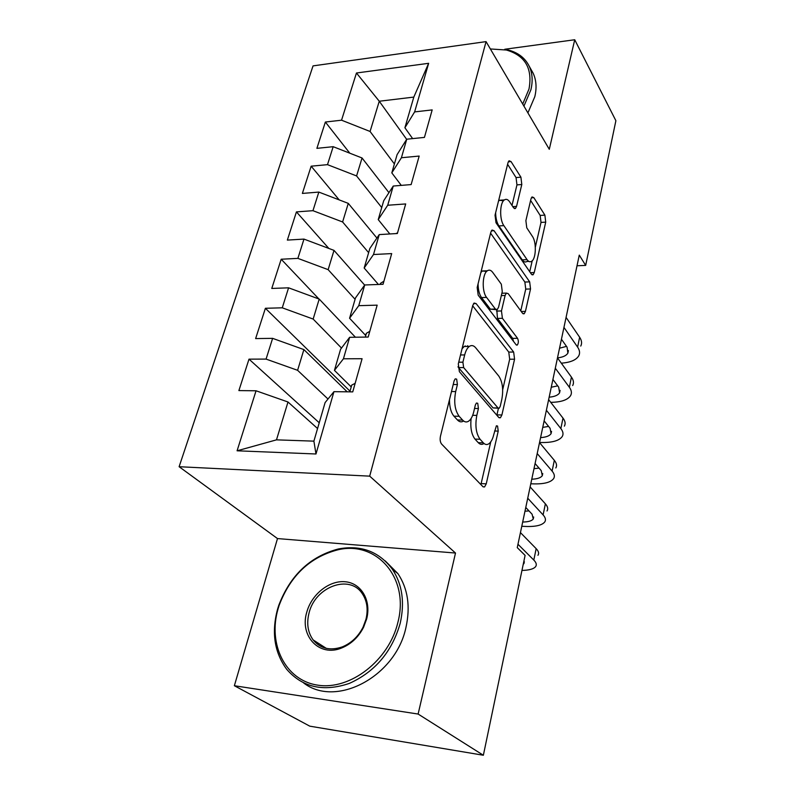 <?xml version="1.0" encoding="UTF-8"?>
<svg xmlns="http://www.w3.org/2000/svg" width="795" height="795" viewBox="0 0 795 795"><rect width="100%" height="100%" fill="white"/><g stroke="black" fill="none" stroke-linecap="round" stroke-linejoin="round"><path stroke-width="1.19" d="M456.658 379.126L455.227 378.847L454.134 380.815L440.46 436.197C439.814 439.575 440.191 442.199 441.593 444.047L482.933 486.689L484.592 486.938L486.242 483.847L498.227 431.099L497.561 426.031L496.378 425.802L493.784 434.527C492.681 439.138 491.032 442.229 488.836 443.799C486.928 445.011 485.089 444.693 483.32 442.825L480.071 439.257C476.036 433.593 474.953 425.643 476.811 415.397L478.431 408.531L477.725 403.284L476.424 403.035L475.35 405.013L473.721 411.909C472.598 416.451 470.908 419.531 468.672 421.151C466.576 422.493 464.558 422.145 462.611 420.088L459.142 416.292C454.859 410.309 453.707 402.071 455.684 391.577L457.413 384.551L456.658 379.126M521.798 184.51L520.914 177.186L511.036 161.564L509.038 160.769L507.975 162.756L495.037 215.157L496 222.729L531.418 274.196L533.107 274.772L534.26 272.536L545.718 222.133L544.893 215.137L533.823 197.627L532.034 196.912L530.971 198.939L525.883 220.613L526.767 227.817L532.431 236.413C536.625 242.237 536.138 258.613 531.676 261.257C530.096 262.29 528.566 261.754 527.055 259.647L503.861 225.631C499.359 219.629 499.697 202.745 504.368 199.923C506.177 198.73 507.925 199.366 509.635 201.841L513.55 207.783L515.448 208.489L516.561 206.382L521.798 184.51L516.959 184.887L516.054 177.573L507.598 164.297M579.277 255.125L517.257 547.626L525.097 555.397L483.36 755.25L418.12 714.049L455.505 553.042L369.695 476.145L486.053 41.618L549.285 149.291L574.725 39.75L615.886 120.711L585.667 265.401L579.277 255.125M476.125 303.581L474.088 303.054L472.717 305.558L458.308 363.921L459.381 371.682L498.733 417.425L500.423 417.763L501.893 414.98L514.564 359.211L513.649 352.046L476.125 303.581L473.512 303.65M477.169 287.512L490.813 232.249L492.026 230.023L494.043 230.689L529.669 281.867L530.533 288.953L525.435 311.382L524.203 313.757L522.504 313.24L508.204 293.643L506.375 293.097L505.113 295.472L501.466 310.954L502.41 318.318L517.545 338.312C518.688 340.896 518.598 343.142 517.267 345.06L516.084 344.732L478.192 295.184L477.169 287.512M369.695 476.145L179.114 466.715L313.051 65.886L486.053 41.618M315.983 453.985L237.089 450.795L256.05 390.782L287.989 401.992L276.491 439.854L313.896 441.146L315.983 453.985L333.95 391.667L352.741 391.885L362.083 358.724L343.43 358.793L349.631 337.299L368.184 337.05L377.168 305.151L358.754 305.668L364.716 284.978L383.051 284.292L391.697 253.595L373.501 254.519L379.245 234.595L397.361 233.511L405.689 203.937L387.712 205.249L393.247 186.04L411.144 184.579L419.174 156.068L401.415 157.738L406.752 139.205L424.431 137.406L432.182 109.909L414.632 111.906L404.903 127.757L413.807 97.089L379.265 101.233L370.082 131.473L394.39 163.949M319.232 422.761L249.004 359.151L238.888 390.584L256.05 390.782M249.004 359.151L266.067 359.092L272.615 338.352L303.889 349.591L347.177 391.816M350.019 391.2L265.391 308.281L255.632 338.581L272.615 338.352M265.391 308.281L282.265 307.814L288.585 287.82L319.212 299.089L355.405 337.219M318.904 298.97L281.191 259.23L271.781 288.446L288.585 287.82M281.191 259.23L297.887 258.375L303.978 239.096L333.999 250.375L364.647 285.077M328.842 248.438L296.436 211.897L287.353 240.09L303.978 239.096M296.436 211.897L312.952 210.685L318.835 192.082L348.27 203.371L376.909 238.043M339.197 199.893L311.153 166.185L302.378 193.423L318.835 192.082M311.153 166.185L327.5 164.654L333.175 146.687L362.043 157.976L388.944 192.658M349.8 153.187L325.374 122.032L316.897 148.347L333.175 146.687M325.374 122.032L341.552 120.194L356.458 73.001L428.644 63.312L414.632 111.906M401.276 185.384L391.806 172.873L397.093 154.637L406.752 139.205M401.415 157.738L391.806 172.873M406.662 139.354L379.265 101.233L356.458 73.001M341.552 120.194L370.082 131.473M389.848 233.959L378.231 219.599L383.717 200.708L393.247 186.04M387.712 205.249L378.231 219.599M362.043 157.976L356.587 175.943L381.729 207.565M327.5 164.654L356.587 175.943M378.43 284.471L364.17 268.024L369.854 248.447L379.245 234.595M373.501 254.519L364.17 268.024M348.27 203.371L342.615 221.974L368.632 252.651M312.952 210.685L342.615 221.974M365.76 335.55L349.581 318.248L355.484 297.936L364.716 284.978M358.754 305.668L349.581 318.248M333.999 250.375L328.146 269.654L355.087 299.308M297.887 258.375L328.146 269.654M351.231 386.927L334.447 370.371L340.568 349.293L349.631 337.299M343.43 358.793L334.447 370.371M319.212 299.089L313.151 319.063L341.502 348.061M282.265 307.814L313.151 319.063M313.896 441.146L325.095 402.598L333.95 391.667M303.889 349.591L297.598 370.311L327.997 399.02M266.067 359.092L297.598 370.311M577.021 265.769L585.667 265.401M574.725 39.75L504.765 49.26M455.505 553.042L277.495 538.573L234.366 685.727L418.12 714.049M234.366 685.727L309.792 726.163L483.36 755.25M277.495 538.573L179.114 466.715M412.635 138.608L404.903 127.757M287.989 401.992L317.563 428.525M237.089 450.795L276.491 439.854M413.807 97.089L428.644 63.312M467.599 345.736L468.156 346.401M449.473 399.696C449.513 407.129 451.003 412.625 453.955 416.183L459.142 416.292M463.535 421.032C461.428 422.374 459.401 422.026 457.443 419.969L453.955 416.183M471.127 418.468C470.183 427.621 471.465 434.497 474.993 439.098L480.071 439.257M483.807 443.64C481.889 444.842 480.041 444.524 478.262 442.666L474.993 439.098M480.905 484.602L490.753 441.881M502.678 389.779L509.675 359.221L508.76 352.076L472.657 305.807M496.845 415.228L498.435 408.322M462.899 362.192L463.644 367.588L498.018 407.984L499.21 408.233L500.234 406.305L501.824 399.338C503.563 389.61 502.549 381.858 498.783 376.075L475.718 347.822C473.701 345.428 471.584 344.96 469.368 346.391C467.311 347.892 465.751 350.734 464.678 354.938L462.899 362.192L458.725 362.192M457.99 366.753L458.486 367.588L463.644 367.588M498.266 408.223L493.039 407.895L458.486 367.588M469.209 346.511L464.23 346.441L462.034 348.806M490.585 233.173L524.859 282.046L529.669 281.867M520.755 310.845L525.733 289.112L524.859 282.046M502.688 293.216L501.933 293.047M496.805 309.782L497.451 318.417L512.676 338.372L517.545 338.312M513.49 341.343L512.676 338.372M492.671 272.337C490.962 270.091 489.193 269.575 487.355 270.777C482.257 273.798 481.73 291.646 486.59 297.419L495.404 309.056L497.282 309.573L498.584 307.128L502.271 291.606L501.327 284.203L492.671 272.337M486.639 271.403L482.327 270.986L480.876 272.506M478.083 283.795C478.123 289.738 479.276 294.329 481.541 297.569L486.59 297.419M495.971 309.613L490.406 309.185L481.541 297.569M512 205.428L516.959 184.887M503.513 200.738L499.429 200.28L498.485 201.185M495.633 212.742C495.752 218.307 496.855 222.699 498.912 225.929L503.861 225.631M528.794 261.386L526.886 261.476C525.296 262.509 523.756 261.972 522.245 259.866L498.912 225.929M535.333 247.195L541.007 222.421L540.173 215.435L530.623 200.439M529.718 271.721L532.213 260.8M355.146 383.349L351.748 385.088L351.231 386.191M521.957 570.432C529.172 570.263 533.733 568.981 535.641 566.596C536.913 564.778 536.307 562.602 533.813 560.068L517.972 544.257M537.947 555.308C539.229 553.439 538.632 551.223 536.158 548.649L520.437 532.61M523.975 560.793L523.955 563.576L523.239 564.281M369.794 331.326L366.396 333.274L365.859 334.466M521.788 526.25L523.408 526.36C534.747 527.006 541.872 525.535 544.774 521.937C546.076 519.93 545.509 517.595 543.104 514.912L527.731 498.217M547.02 510.976C548.321 508.929 547.775 506.554 545.38 503.841L530.126 486.918M525.773 507.468L532.094 514.226L533.266 518.986C531.795 520.924 528.278 521.947 522.683 522.037M528.993 510.917L524.978 511.205M383.925 281.191L380.517 283.328L380 284.411M465.214 345.904L465.651 346.421M530.802 483.758L532.392 483.837C543.621 484.264 550.706 482.515 553.648 478.59C554.96 476.414 554.453 473.909 552.108 471.097L537.201 453.567M555.824 467.947C557.146 465.731 556.649 463.197 554.324 460.345L539.527 442.616M535.085 463.535L541.226 470.62L542.299 475.688C540.809 477.815 537.301 478.988 531.766 479.216M539.03 468.086L533.992 468.702M397.858 622.505C409.852 577.409 375.965 540.173 337.478 549.921C309.901 557.245 290.483 575.65 279.224 605.124L278.091 608.791C267.667 643.95 285.127 680.411 317.752 685.151C350.217 690.448 388.964 660.317 397.858 622.505M277.564 609.189L278.727 605.442C290.245 575.302 310.11 556.48 338.312 548.977C360.97 544.744 378.957 551.472 392.293 569.141C402.26 584.186 404.903 602.222 400.213 623.26C392.015 651.761 375.071 671.805 349.373 683.392C323.396 692.167 302.488 687.456 286.667 669.261C274.384 652.417 271.343 632.393 277.564 609.189M366.664 618.927L363.613 627.185C358.525 637.133 351.201 644.069 341.661 647.985C319.262 657.445 299.308 635.831 306.81 612.08C311.68 594.153 329.458 580.111 345.298 581.761C361.208 583.142 371.503 600.384 366.664 618.927M309.086 612.806C306.403 623.31 307.754 632.353 313.151 639.935C320.455 648.66 330.144 650.986 342.228 646.911C351.291 643.195 358.237 636.606 363.067 627.166L365.958 619.335C368.323 609.298 367.052 600.682 362.152 593.487C349.442 573.97 315.267 586.78 309.086 612.806M385.197 560.872L397.947 573.662C407.895 588.638 410.558 606.585 405.947 627.494C395.771 676.545 336.056 708.126 303.68 682.985M522.712 104.056L528.993 89.03C532.759 68.519 525.217 55.521 506.355 50.015L490.366 48.962M506.355 50.015L507.667 49.846C517.833 52.391 525.008 57.826 529.192 66.184C532.431 73.051 532.998 80.931 530.891 89.805L523.925 106.113M531.279 69.9L533.077 73.09C536.307 79.957 536.893 87.818 534.816 96.662L527.91 112.9M397.55 232.846L395.87 233.601M539.557 442.457L541.137 442.507C552.247 442.726 559.282 440.718 562.254 436.495C563.595 434.149 563.128 431.506 560.853 428.565L546.384 410.25M564.37 426.15C565.712 423.775 565.255 421.092 562.999 418.12L548.639 399.627M544.128 420.883L550.09 428.286L551.074 433.653C549.564 435.928 546.076 437.25 540.58 437.608M548.58 426.408L542.746 427.392M550.746 402.349C561.161 402.191 567.779 399.935 570.621 395.582C571.983 393.088 571.555 390.305 569.349 387.245L555.298 368.214M572.678 385.545C574.04 383.011 573.632 380.199 571.436 377.108L557.484 357.899M552.913 379.463L558.696 387.155L559.591 392.8C558.07 395.234 554.592 396.695 549.156 397.182M557.712 385.843L551.263 387.245M561.31 363.166C570.383 362.49 576.206 360.046 578.76 355.832C580.131 353.189 579.754 350.277 577.607 347.107L563.953 327.401M580.757 346.064C582.139 343.39 581.761 340.449 579.635 337.249L566.07 317.384M561.439 339.227L567.073 347.196L567.878 353.099C566.338 355.673 562.88 357.273 557.494 357.869M566.487 346.372L559.541 348.21M451.49 391.528L455.684 391.577M457.443 419.969L462.611 420.088M474.536 408.461L478.431 408.531M472.677 415.308L476.811 415.397M478.262 442.666L483.32 442.825M494.589 430.999L498.227 431.099M481.194 483.599L486.242 483.847M453.22 384.522L457.413 384.551M508.76 352.076L513.649 352.046M509.675 359.221L514.564 359.211M496.935 414.881L501.893 414.98M493.039 407.895L498.018 407.984M460.514 354.958L464.678 354.938M491.34 230.848L494.043 230.689M525.733 289.112L530.533 288.953M521.212 311.481L525.435 311.382M501.327 295.591L505.113 295.472M496.497 311.074L501.466 310.954M497.451 318.417L502.41 318.318M490.406 309.185L495.404 309.056M512.795 206.64L516.561 206.382M522.245 259.866L527.055 259.647M531.358 197.796L533.823 197.627M540.173 215.435L544.893 215.137M541.007 222.421L545.718 222.133M530.374 272.685L534.26 272.536M508.293 161.802L511.036 161.564M516.054 177.573L520.914 177.186M533.813 560.068L536.158 548.649M543.104 514.912L545.38 503.841M552.108 471.097L554.324 460.345M560.853 428.565L562.999 418.12M569.349 387.245L571.436 377.108M577.607 347.107L579.635 337.249M483.112 486.858L484.592 486.938M499.071 417.733L500.423 417.763M464.23 346.441L469.368 346.391M523.05 313.777L524.203 313.757M501.884 293.236L506.375 293.097M516.422 345.06L517.267 345.06M482.327 270.986L487.355 270.777M514.325 208.558L515.448 208.489M499.429 200.28L504.368 199.923M532.034 274.812L533.107 274.772M351.748 385.088L349.84 391.846M523.955 563.576L524.342 561.747M366.396 333.274L365.322 337.09M533.266 518.986L533.683 516.989M380.517 283.328L380.219 284.401M542.299 475.688L542.746 473.542M279.224 605.124L278.727 605.442M337.478 549.921L338.312 548.977M363.067 627.166L363.613 627.185M342.228 646.911L341.661 647.985M313.151 639.935L326.308 648.362M397.947 573.662L392.293 569.141M533.077 73.09L529.192 66.184M551.074 433.653L551.551 431.357M559.591 392.8L560.097 390.365M567.878 353.099L568.415 350.535"/></g></svg>
